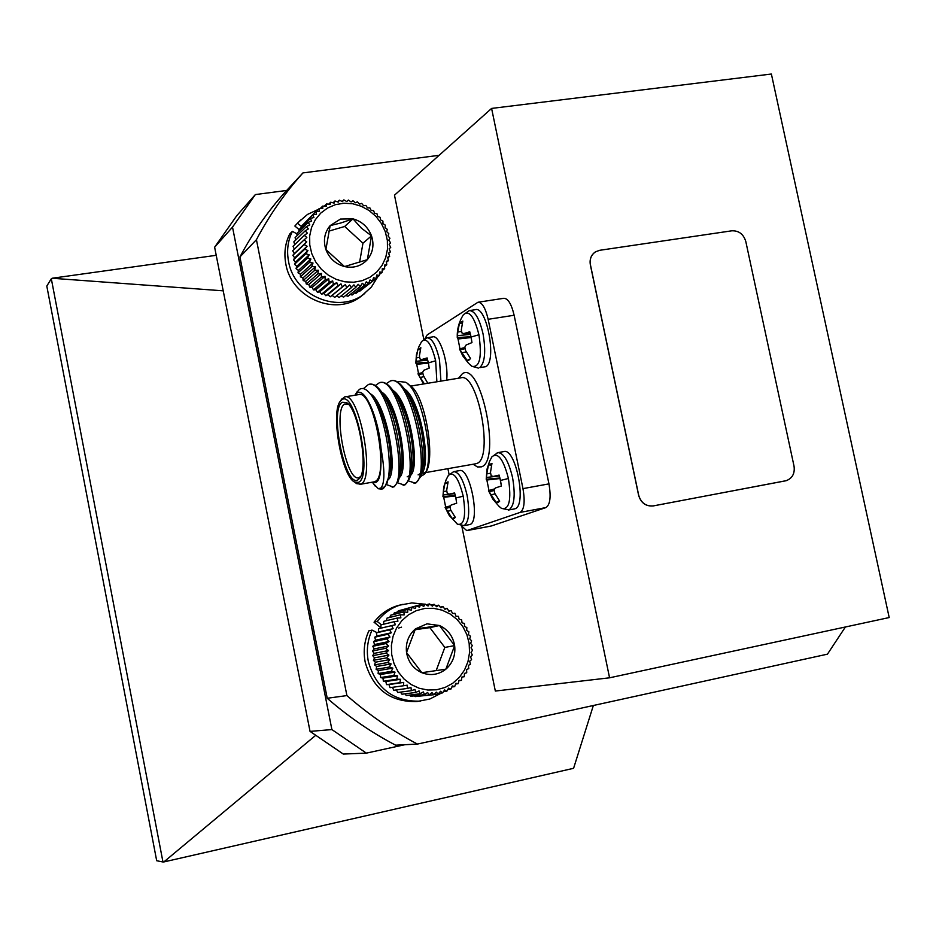 <?xml version="1.0" encoding="UTF-8"?>
<svg xmlns="http://www.w3.org/2000/svg" width="936" height="936" viewBox="0 0 936 936"><rect width="100%" height="100%" fill="white"/><g stroke="black" fill="none" stroke-linecap="round" stroke-linejoin="round"><path stroke-width="1.4" d="M424.757 608.458L416.274 610.67L408.505 614.8L401.825 620.673L396.583 627.986L393.038 636.375L391.388 645.419L391.716 654.65L394.021 663.612L398.163 671.849L403.942 678.928L411.068 684.485L419.176 688.252L427.834 690.043L436.621 689.773L445.08 687.457L452.802 683.233L459.4 677.301L464.537 669.977L467.977 661.612L469.544 652.649L469.182 643.512L466.888 634.667L462.805 626.523L457.107 619.515L450.087 613.969L442.084 610.155L433.497 608.295L424.757 608.458M420.545 604.668L423.762 606.376L425.038 604.048L428.068 606.025L429.565 603.931L432.373 606.142L434.093 604.305L436.656 606.739L438.563 605.171L440.868 607.792L442.927 606.516L444.951 609.289L447.139 608.33L448.859 611.231L451.152 610.588L452.568 613.571L454.919 613.255L456.031 616.309L458.418 616.333L459.202 619.398L461.588 619.749L462.056 622.814L464.408 623.493L464.56 626.512L466.842 627.518L466.69 630.454L468.877 631.777L468.421 634.608L470.469 636.234L469.732 638.914L471.627 640.832L470.609 643.336L472.317 645.512L471.042 647.829L472.54 650.251L471.03 652.322L472.294 654.966L470.574 656.803L471.58 659.634L469.673 661.19L470.41 664.197L468.339 665.449L468.784 668.596L466.584 669.544L466.725 672.785L464.431 673.417L464.256 676.728L461.904 677.032L461.413 680.367L459.014 680.343L458.207 683.678L455.809 683.315L454.674 686.626L452.322 685.924L450.871 689.153L448.578 688.124L446.823 691.259L444.635 689.914L442.576 692.897L440.517 691.248L438.177 694.067L436.281 692.125L433.684 694.746L431.964 692.535L429.121 694.933L427.635 692.464L424.57 694.606L423.318 691.915L420.053 693.787L419.071 690.908L415.642 692.476L414.94 689.423L411.384 690.686L410.974 687.504L407.312 688.44L407.207 685.164L403.474 685.76L403.697 682.426L399.918 682.683L400.468 679.314L396.7 679.232L397.566 675.862L393.822 675.453L395.027 672.13L391.353 671.369L392.863 668.128L389.294 667.052L391.108 663.928L387.668 662.548L389.797 659.564L386.51 657.891L388.92 655.083L385.831 653.129L388.487 650.543L385.62 648.344L388.522 645.992L385.901 643.57L389.013 641.476L386.662 638.855L389.961 637.042L387.878 634.257L391.342 632.748L389.563 629.834L393.143 628.641L391.681 625.634L395.355 624.768L394.208 621.691L397.94 621.165L397.121 618.064L400.877 617.877L400.374 614.788L404.13 614.929L403.954 611.887L407.663 612.366L407.803 609.394L411.43 610.202L411.875 607.347L415.409 608.482L416.146 605.767L419.527 607.195L420.545 604.668L402.117 609.839M426.991 623.832L415.444 628.898C408.447 635.041 405.475 642.915 406.54 652.521C408.248 662.044 413.349 668.772 421.82 672.703C430.525 676.003 438.539 674.821 445.875 669.17C452.802 662.992 455.727 655.142 454.639 645.606C452.93 636.164 447.888 629.472 439.487 625.517L426.991 623.832M426.5 627.424L415.444 628.898L406.54 652.521L421.82 672.703L445.875 669.17L454.639 645.606L439.487 625.517L426.5 627.424M401.521 627.167L398.514 628.068M394.208 621.691L380.964 624.874L380.858 628.173L378.483 628.735L378.694 631.964L376.401 632.853L376.927 635.989L374.751 637.194L375.57 640.189L373.546 641.698L374.634 644.518L372.797 646.308L374.154 648.929L372.516 650.988L374.119 653.387L372.715 655.68L374.529 657.832L373.382 660.336L375.383 662.208L374.517 664.899L376.67 666.479L376.108 669.322L378.39 670.585L378.121 673.557L380.496 674.493L380.554 677.547L382.988 678.144L383.362 681.256L385.831 681.513L386.533 684.637L388.99 684.555L390.008 687.656L403.474 685.76M392.453 687.305L393.775 690.277L407.312 688.44M396.337 689.926L397.765 692.476L411.384 690.686M400.491 692.113L401.953 694.22L415.642 692.476M404.878 693.845L406.282 695.506L420.053 693.787M409.488 695.109L410.705 696.314L424.57 694.606M414.262 695.869L415.186 696.618L429.121 694.933M419.188 696.138L433.684 694.746M411.875 607.347L398.326 610.81L397.695 611.957M407.803 609.394L394.313 612.823L393.6 614.484M403.954 611.887L390.534 615.256L389.844 617.397M400.374 614.788L387.024 618.099L386.451 620.673M397.121 618.064L383.83 621.317L383.444 624.277M436.176 670.597L444.822 647.431L429.87 627.635L415.034 629.717M444.822 647.431L454.639 645.606M429.87 627.635L439.487 625.517M388.92 655.083L374.529 657.832M386.51 657.891L373.382 660.336M372.715 655.68L385.831 653.129M388.487 650.543L374.119 653.387M385.62 648.344L372.516 650.988M389.797 659.564L375.383 662.208M387.668 662.548L374.517 664.899M391.108 663.928L376.67 666.479M389.294 667.052L376.108 669.322M392.863 668.128L378.39 670.585M391.353 671.369L378.121 673.557M395.027 672.13L380.496 674.493M393.822 675.453L380.554 677.547M397.566 675.862L382.988 678.144M396.7 679.232L383.362 681.256M400.468 679.314L385.831 681.513M399.918 682.683L386.533 684.637M403.697 682.426L388.99 684.555M438.177 694.067L433.836 694.594M442.576 692.897L438.762 693.365M446.823 691.259L443.418 691.681M450.871 689.153L447.794 689.539M454.674 686.626L451.842 686.989M458.207 683.678L455.575 684.029M461.413 680.367L458.932 680.706M464.256 676.728L461.893 677.056M451.152 610.588L448.812 611.138M447.139 608.33L444.682 608.927M442.927 606.516L440.318 607.16M438.563 605.171L435.755 605.873M434.093 604.305L431.028 605.077M429.565 603.931L426.172 604.785M425.038 604.048L421.223 605.019M395.355 624.768L380.858 628.173M391.681 625.634L378.483 628.735M393.143 628.641L378.694 631.964M389.563 629.834L376.401 632.853M391.342 632.748L376.927 635.989M387.878 634.257L374.751 637.194M389.961 637.042L375.57 640.189M386.662 638.855L373.546 641.698M389.013 641.476L374.634 644.518M385.901 643.57L372.797 646.308M388.522 645.992L374.154 648.929M335.416 204.656L327.553 208.014L320.732 213.115L315.303 219.726L311.548 227.495L309.664 236.047L309.757 244.951L311.805 253.738L315.725 261.963L321.317 269.217L328.279 275.125L336.258 279.396L344.857 281.806L353.632 282.239L362.15 280.695L369.966 277.243L376.705 272.072L382.028 265.438L385.679 257.692L387.481 249.198L387.364 240.4L385.304 231.719L381.443 223.575L375.944 216.391L369.076 210.506L361.191 206.224L352.673 203.744L343.933 203.217L335.416 204.656M330.689 202.223L334.117 203.1L334.971 200.971L338.247 202.129L339.382 200.187L342.482 201.614L343.863 199.883L346.776 201.556L348.391 200.058L351.082 201.942L352.907 200.714L355.352 202.784L357.353 201.837L359.541 204.071L361.694 203.404L363.589 205.78L365.882 205.417L367.474 207.886L369.86 207.85L371.147 210.389L373.593 210.659L374.575 213.232L377.032 213.841L377.699 216.415L380.156 217.327L380.507 219.878L382.929 221.118L382.964 223.599L385.316 225.143L385.035 227.53L387.293 229.367L386.72 231.625L388.838 233.754L387.972 235.86L389.926 238.247L388.791 240.166L390.569 242.798L389.177 244.507L390.733 247.361L389.107 248.836L390.429 251.889L388.604 253.106L389.657 256.335L387.644 257.271L388.428 260.641L386.264 261.284L386.755 264.759L384.462 265.11L384.649 268.667L382.274 268.69L382.145 272.294L379.7 272.002L379.255 275.617L376.775 275.008L376.015 278.6L373.546 277.664L372.458 281.198L370.024 279.946L368.62 283.386L366.257 281.818L364.56 285.152L362.302 283.28L360.301 286.463L358.172 284.298L355.891 287.293L353.937 284.872L351.398 287.656L349.631 284.989L346.846 287.539L345.302 284.638L342.307 286.942L340.996 283.842L337.814 285.866L336.773 282.59L333.427 284.322L332.666 280.905L329.191 282.321L328.735 278.799L325.143 279.899L325.003 276.307L321.352 277.079L321.528 273.441L317.854 273.885L318.345 270.247L314.671 270.364L315.49 266.748L311.852 266.538L312.998 262.993L309.43 262.466L310.892 259.015L307.429 258.184L309.196 254.861L305.861 253.738L307.932 250.579L304.773 249.187L307.113 246.215L304.141 244.577L306.739 241.816L304.001 239.955L306.832 237.44L304.329 235.369L307.382 233.122L305.148 230.888L308.365 228.934L306.423 226.559L309.804 224.897L308.155 222.405L311.653 221.06L310.319 218.509L313.911 217.48L312.881 214.882L316.532 214.18L315.83 211.571L319.504 211.197L319.129 208.623L322.78 208.576L322.733 206.072L326.336 206.341L326.594 203.919L330.127 204.504L330.689 202.223L328.618 204.247M340.482 219.059L330.151 225.611C324.464 232.514 323.037 240.482 325.88 249.526C329.32 258.371 335.544 264.057 344.542 266.573C353.644 268.445 361.237 266.14 367.345 259.658C372.949 252.743 374.341 244.811 371.51 235.849C368.105 227.074 361.928 221.399 352.989 218.849L340.482 219.059M340.739 223.014L330.151 225.611L325.88 249.526L344.542 266.573L367.345 259.658L371.51 235.849L361.413 228.173L352.989 218.849L340.739 223.014M304.001 239.955L292.699 250.766L294.349 253.586L292.839 255.294L294.711 257.891L293.459 259.81L295.507 262.15L294.536 264.28L296.747 266.339L296.057 268.632L298.409 270.41L298.022 272.832L300.468 274.295L300.397 276.822L302.901 277.969L303.159 280.566L305.698 281.397L306.283 284.017L308.81 284.521L309.722 287.141L312.214 287.317L313.443 289.903L315.865 289.75L317.398 292.278L319.726 291.798L321.551 294.22L323.739 293.448L325.868 295.729L327.881 294.664L330.268 296.782L332.105 295.437L334.737 297.367L346.846 287.539M336.55 295.893L339.195 297.484L351.398 287.656M341.125 295.928L343.617 297.121L355.891 287.293M345.688 295.46L347.935 296.291L360.301 286.463M350.204 294.477L352.123 295.004L364.56 285.152M354.639 293.003L356.113 293.26L368.62 283.386M358.944 291.037L359.88 291.108L372.458 281.198M363.121 288.557L376.015 278.6M315.83 211.571L304.294 223.353M312.881 214.882L301.45 226.161L301.427 227.261M310.319 218.509L298.923 229.729L299.04 231.356M308.155 222.405L296.794 233.555L297.133 235.638M306.423 226.559L295.097 237.627L295.717 240.049M305.148 230.888L293.834 241.874L294.793 244.577M304.329 235.369L293.038 246.273L294.372 249.163M359.576 262.408L362.957 243.22L344.67 226.465L328.688 231.204M362.957 243.22L371.51 235.849M344.67 226.465L352.989 218.849M309.196 254.861L296.747 266.339M307.429 258.184L296.057 268.632M294.536 264.28L305.861 253.738M307.932 250.579L295.507 262.15M304.773 249.187L293.459 259.81M310.892 259.015L298.409 270.41M309.43 262.466L298.022 272.832M312.998 262.993L300.468 274.295M311.852 266.538L300.397 276.822M315.49 266.748L302.901 277.969M314.671 270.364L303.159 280.566M318.345 270.247L305.698 281.397M317.854 273.885L306.283 284.017M321.528 273.441L308.81 284.521M321.352 277.079L309.722 287.141M325.003 276.307L312.214 287.317M325.143 279.899L313.443 289.903M328.735 278.799L315.865 289.75M329.191 282.321L317.398 292.278M332.666 280.905L319.726 291.798M333.427 284.322L321.551 294.22M336.773 282.59L323.739 293.448M337.814 285.866L325.868 295.729M340.996 283.842L327.881 294.664M342.307 286.942L330.268 296.782M345.302 284.638L332.105 295.437M379.255 275.617L376.12 278.086M382.145 272.294L379.396 274.459M384.649 268.667L382.204 270.598M386.755 264.759L384.544 266.526M388.428 260.641L386.404 262.255M389.657 256.335L387.785 257.845M390.429 251.889L388.674 253.317M343.863 199.883L342.202 201.486M339.382 200.187L337.603 201.895M334.971 200.971L333.064 202.819M326.594 203.919L324.301 206.177M322.733 206.072L320.147 208.611M319.129 208.623L316.181 211.536M306.739 241.816L294.349 253.586M304.141 244.577L292.839 255.294M307.113 246.215L294.711 257.891M441.418 693.049L429.811 699.017L416.883 701.555C390.183 702.199 372.949 689.06 365.192 662.15C363.121 651.222 364.361 640.786 368.878 630.841L372.037 630.092L376.986 632.631M420.264 701.169C393.448 701.813 376.143 688.615 368.339 661.565C366.257 650.59 367.497 640.095 372.037 630.092M380.87 627.787L374.037 622.218C380.589 613.677 388.931 608.014 399.052 605.241L411.817 602.936L424.534 604.176M374.037 622.218L377.208 621.434C383.795 612.846 392.172 607.16 402.351 604.375M425.693 604.469L426.512 604.703M381.338 624.792L377.208 621.434M462.899 315.49L463.39 314.707C469.065 309.804 474.248 316.473 478.928 334.749C482.11 357.295 479.747 367.801 471.861 366.292L470.352 365.017M462.197 323.446L459.447 323.212L462.817 321.083L461.319 329.811L461.916 332.912L463.776 333.614L469.755 331.777L471.1 337.042L471.966 342.599L466.105 344.998L464.829 347.127L465.578 350.614L470.469 358.441L468.913 360.185L467.064 360.395L459.67 349.374M459.95 348.8L458.02 338.984L471.206 337.533M491.306 457.88L491.938 456.815C497.905 451.924 503.404 459.143 508.423 478.495C511.571 500.198 509.242 510.143 501.462 508.365L500.093 507.253M491.529 465.133L488.452 464.911L491.962 463.437L490.487 472.341L491.119 475.582L493.026 476.482L499.122 475.09L500.503 480.449L501.368 486.006L495.378 487.972L494.056 489.926L494.793 493.354L499.684 501.158L498.069 502.573L496.138 502.456L488.545 490.756M488.978 490.487L486.86 480.004L500.07 478.518M447.935 476.19L448.426 475.371C453.703 471.171 458.628 478.109 463.215 496.185C466.198 516.321 464.291 525.646 457.482 524.195L456.417 523.341M447.7 483.35L444.986 483.163L448.098 481.853L446.683 490.253L447.232 493.319L448.964 494.185L454.58 492.933L455.855 497.987L456.674 503.217L451.164 505.019L449.982 506.832L450.696 510.038L455.317 517.386L453.89 518.684L452.17 518.532L445.138 507.441M445.7 507.183L443.711 497.285L455.411 495.975M421.294 342.061L421.68 341.453C426.699 337.229 431.356 343.676 435.649 360.793L436.878 381.783M420.287 349.783L417.854 349.584L420.837 347.701L419.398 355.937L419.936 358.886L421.621 359.576L427.132 357.926L428.384 362.899L429.203 368.117L423.797 370.305L422.651 372.282L423.376 375.558L427.799 383.269M424.324 383.842L418.099 374.096M418.544 373.628L416.719 364.315L428.419 363.063M386.311 383.666L390.487 380.882C411.091 373.441 432.256 478.179 414.905 482.988L408.541 480.964M391.084 380.776L391.856 380.648C395.05 379.957 398.596 381.923 402.457 386.545C417.187 403.205 427.588 459.716 420.393 476.962L416.263 482.742L415.116 483.081M356.721 392.441L359.365 389.435C362.419 387.434 365.906 388.721 369.825 393.284C382.531 407.429 392.675 457.037 388.264 478.226L385.339 485.983L381.432 489.118L378.331 488.744L373.055 483.222M388.264 478.226L386.942 483.549L383.292 488.639L382.192 488.978M363.414 388.627L368.445 384.462C388.522 377.103 409.746 482.204 392.945 486.919L386.521 484.614M369.03 384.368L369.825 384.24C372.832 383.584 376.178 385.41 379.852 389.739C394.629 406.189 405.346 464.431 398.128 481.35L394.313 486.673L393.202 487.012M375.301 385.527L379.49 382.672C399.824 375.266 421.024 480.191 403.942 484.942L397.554 482.789M380.075 382.567L380.858 382.438C383.959 381.771 387.399 383.666 391.166 388.136C405.931 404.691 416.485 462.068 409.278 479.15L405.311 484.696L404.176 485.047M373.639 481.946L374.716 481.619C389.984 477.196 373.522 388.604 358.57 394.629L344.986 396.864M341.277 399.754L344.565 396.934C359.225 390.944 375.71 479.735 360.734 484.111L356.663 483.655L355.189 482.531M378.331 488.744L381.081 487.913C384.813 482.953 384.825 470.012 381.092 449.093C378.787 418.298 364.9 386.662 356.944 393.085L354.884 395.238M408.037 384.158L409.968 385.702C424.675 392.722 436.527 460.243 425.272 472.891L424.441 474.224C435.626 461.752 422.089 390.148 405.651 382.262L399.122 381.49L397.952 382.239M425.236 472.937L422.616 475.231M420.521 476.588L424.441 474.224M348.133 404.013L344.694 404.024C332.584 409.675 346.343 482.11 358.71 477.723L360.606 476.576M357.821 479.911C344.963 487.867 329.144 408.634 342.284 402.293L346.273 402.492C358.195 407.827 368.831 468.292 359.611 478.308L357.821 479.911M358.324 482.391C373.207 477.664 355.329 388.639 341.78 399.824L340.259 401.31C330.502 412.46 341.652 475.851 354.451 481.97L358.324 482.391M458.02 338.984L457.271 337.615C456.955 329.367 458.991 321.738 463.39 314.707L469.299 310.612C474.809 310.693 479.396 318.439 483.046 333.871C486.03 351.597 484.918 362.852 479.712 367.649L485.702 366.666C497.18 362.08 486.849 305.464 475.301 309.687L469.732 310.541M513.841 508.997L514.87 508.798C527.19 506.165 515.83 447.373 503.825 451.585L498.057 452.603M468.948 524.675L469.802 524.523C480.765 522.253 470.059 466.818 459.412 470.621L453.901 471.604M446.647 380.18C448.859 362.934 439.534 334.269 432.678 336.89L427.319 337.732M491.599 108.424L609.57 677.804L889.2 617.549L771.381 74.026L491.599 108.424L394.489 195.179L423.774 339.195M595.507 251.831L595.46 251.854C591.142 254.849 589.434 259.167 590.347 264.806L638.609 495.273C640.973 502.971 645.852 506.516 653.234 505.931L786.228 480.671M256.429 239.698C269.392 215.221 284.895 192.956 302.948 172.914L285.141 192.114C267.602 211.594 252.533 233.216 239.932 256.955L327.226 698.268L346.905 695.577L256.429 239.698L239.932 256.955M845.383 626.991L827.459 654.159L417.444 744.073L395.624 745.185C371.241 732.397 348.438 716.765 327.226 698.268M302.948 172.914L439.113 155.317M609.57 677.804L495.331 691.049L461.986 527.062M417.444 744.073C392.313 730.864 368.796 714.694 346.905 695.577M461.202 525.728L466.783 530.618L520.159 512.39C524.23 509.629 525.178 501.719 522.967 488.627L548.952 483.877L514.133 315.256L488.147 319.305C485.468 307.979 482.087 302.293 477.98 302.246L427.214 334.889L425.108 338.387M548.952 483.877C551.152 496.911 550.146 504.808 545.934 507.581L520.159 512.39M467.041 530.548L491.26 525.997L545.934 507.581M491.26 525.997L490.651 526.102M478.308 302.199L503.79 298.303C508.002 298.338 511.442 303.989 514.133 315.256M785.351 480.87L786.275 480.659C792.429 478.237 795.015 473.394 794.032 466.14L745.805 241.511C743.512 234.105 738.832 230.537 731.753 230.818L599.695 250.298L595.542 251.807C591.224 254.803 589.516 259.12 590.429 264.759L638.691 495.249C641.055 502.936 645.934 506.493 653.316 505.896L785.257 480.893M420.217 377.43L423.961 376.705M418.708 374.634L422.908 373.616M418.006 373.768L422.698 372.551M416.719 364.315L415.853 363.133L428.243 362.244M415.853 363.133L416.005 361.319L427.752 360.149M416.005 361.319L416.251 357.903L419.62 357.388M416.251 357.903L417.854 349.584M421.621 359.576L427.495 359.202M452.17 518.532L455.13 517.14M447.385 511.29L450.953 510.553M445.852 508.412L450.064 507.312M453.176 471.814L453.726 471.639C458.991 471.955 463.449 479.864 467.099 495.378C469.93 512.086 468.936 522.159 464.116 525.587L457.482 524.195L449.21 515.42L445.103 507.359L450.625 505.791M443.711 497.285L442.939 496.606L455.294 495.495M442.939 496.606L443.126 494.98L452.661 493.869M443.126 494.98L443.395 491.599L446.788 491.026M443.395 491.599L444.986 483.163M448.964 494.185L454.802 493.681M500.011 478.542L501.298 485.468M496.138 502.456L499.461 500.877M491.061 494.758L495.074 493.927M489.399 491.716L494.149 490.476M488.557 490.604L494.734 488.873M486.86 480.004L486.229 479.22L499.941 478.003M486.229 479.22L486.486 477.454L499.391 475.979M486.486 477.454L486.79 473.862L490.628 473.206M486.79 473.862L488.452 464.911M493.026 476.482L499.379 475.944M471.124 337.58L471.955 342.599M467.064 360.395L470.118 359.014M462.01 352.732L466.233 351.924M460.383 349.783L465.11 348.637M459.576 348.906L464.899 347.537M470.492 334.386L457.493 335.661L457.271 337.592L471.03 336.679M457.493 335.661L457.774 332.023L461.588 331.438M457.774 332.023L459.447 323.212M463.776 333.614L470.188 333.216M373.136 397.987C385.866 412.671 394.945 462.372 388.908 476.284L388.007 479.595M383.783 395.46L384.158 396.01C396.993 410.413 406.142 459.95 400.058 474.142L399.239 477.22M395.203 394.044L395.425 394.372C408.236 408.868 417.257 457.657 411.161 472.001L410.424 474.833M408.868 475.897L407.183 476.81M406.598 392.64L406.657 392.734C419.445 407.324 428.314 455.376 422.241 469.86L421.574 472.434M419.948 473.827L418.111 474.868M381.092 449.093L380.917 465.578C380.156 475.114 378.132 480.73 374.88 482.426L369.989 482.59M380.917 465.578C380.531 476.026 378.741 481.642 375.558 482.438L374.622 482.602M370.165 393.693C386.662 401.93 398.982 473.651 387.972 479.782M381.642 392.114C398.104 401.135 410.015 471.077 399.134 477.711M392.898 390.417C409.36 399.754 421.071 468.468 410.249 475.64M404.118 388.732C420.58 398.373 432.093 465.894 421.34 473.569M522.967 488.627L488.147 319.305M447.911 468.737L449.081 474.493M411.419 465.73L412.331 467.181M475.511 463.823L422.206 473.183M593.354 705.498L573.592 768.304L163.835 861.939L315.748 735.287M216.228 255.306L52.1 278.249L223.224 290.827M52.1 278.249L51.316 278.764L162.958 861.974L163.835 861.939M51.316 278.764L46.8 286.053L156.686 860.734L162.958 861.974M286.685 190.453L255.352 194.571L236.726 215.748L214.625 247.209L310.038 731.39L343.313 754.065L366.362 753.129L404.797 744.717M310.038 731.39L331.894 729.577L366.362 753.129M214.625 247.209L232.514 227.12L331.894 729.577M255.352 194.571L232.514 227.12M377.793 276.775L371.381 287.048L361.787 295.729C336.703 317.07 291.424 298.467 285.843 264.01C283.83 253.375 285.117 243.395 289.669 234.059L292.395 231.344L296.829 233.801M364.853 293.342C339.651 314.788 294.161 296.08 288.557 261.448C286.533 250.766 287.808 240.727 292.395 231.344M299.064 229.577L294.863 226.032L297.753 222.838L307.499 214.426L318.38 209.36M294.863 226.032L300.514 220.077M301.439 226.535L297.601 223.294M478.928 334.749L471.1 337.042M497.18 452.849L497.835 452.638C503.72 452.895 508.634 461.226 512.565 477.629C515.56 495.401 514.332 506.165 508.88 509.921L501.462 508.365L499.028 506.329L492.804 499.122L488.51 490.651M508.423 478.495L500.503 480.449M463.215 496.185L455.855 497.987M415.853 362.794L416.415 354.826L418.685 347.127L421.68 341.453L426.991 337.779C431.929 337.943 436.106 345.337 439.51 359.974L440.926 381.116M435.649 360.793L428.384 362.899M475.348 463.858L476.74 463.484C494.114 458.71 477.816 371.545 460.746 377.863L410.553 386.1M458.511 378.238L462.396 373.721C480.87 360.348 501.556 461.12 481.432 466.853L477.465 466.97L473.195 464.244M459.541 349.034L462.829 355.961L468.456 363.215L471.861 366.292L478.366 368.082M486.205 479.244L486.989 469.252L489.586 461.272L491.938 456.815L497.835 452.638M442.939 496.466L443.722 487.059L446.191 479.56L448.426 475.371L453.726 471.639M423.575 383.971L417.994 373.827M381.432 489.118L382.473 488.931M392.114 487.2L393.483 486.954M403.1 485.234L404.469 484.988M355.165 394.816L357.341 391.482M360.138 477.477L359.611 478.308M463.753 525.681L469.439 524.616M508.447 510.038L514.437 508.927M375.313 486.264L373.136 483.21M354.451 481.97L356.663 483.655M340.259 401.31L341.769 399.005M347.759 403.65L346.273 402.492M466.783 530.618L491.002 526.067M373.909 481.888L359.95 484.38M414.04 483.28L415.409 483.034"/></g></svg>
